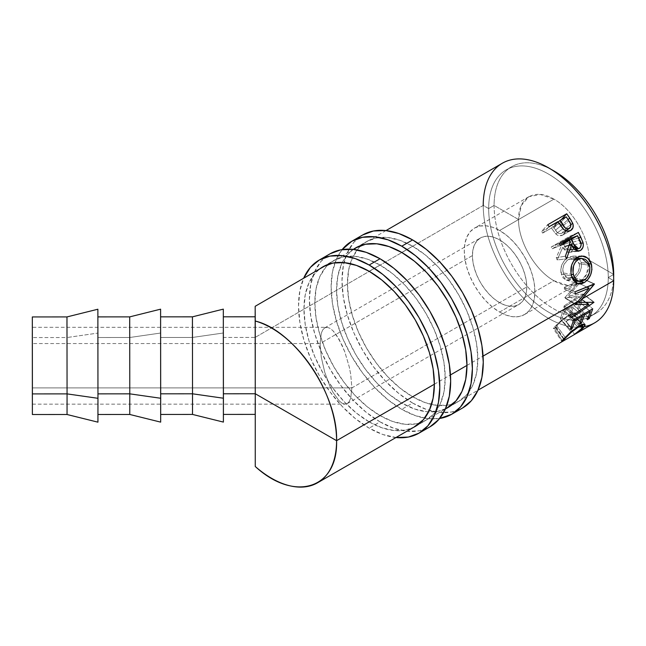<?xml version="1.0" encoding="UTF-8"?>
<svg xmlns="http://www.w3.org/2000/svg" width="646" height="646" viewBox="0 0 646 646"><rect width="100%" height="100%" fill="white"/><g stroke="black" fill="none" stroke-linecap="round" stroke-linejoin="round"><path stroke-width="0.48" stroke-dasharray="3.23 2.42" d="M502.305 163.244A92.208 53.263 -120 0 0 483.232 205.444L488.667 208.577A84.521 48.83 -120 0 0 548.47 312.075A84.521 48.83 -120 0 0 608.266 277.554L613.49 274.534L608.266 277.554A84.521 48.83 60 0 1 590.743 316.249A84.521 48.83 60 0 1 525.578 293.623A84.521 48.83 60 0 1 488.667 208.577A84.521 48.83 60 0 1 506.157 169.898A84.521 48.83 60 0 1 571.33 192.484A84.521 48.83 60 0 1 608.266 277.554L613.7 280.687L608.266 277.554A84.521 48.83 -120 0 0 548.47 174.049A84.521 48.83 -120 0 0 488.667 208.577L494.093 205.436A84.529 48.83 -120 0 0 531.012 290.482A84.529 48.83 -120 0 0 596.177 313.116A84.529 48.83 -120 0 0 613.643 277.449A84.529 48.83 60 0 1 552.572 308.158A84.529 48.83 60 0 1 494.093 205.436A84.529 48.83 60 0 1 551.208 169.43A84.529 48.83 -120 0 0 511.584 166.757A84.529 48.83 -120 0 0 494.093 205.436L518.577 219.535C518.14 241.087 535.025 270.311 553.913 280.703C572.8 292.097 589.685 282.35 589.249 260.298L613.7 274.413L589.249 260.298C589.685 238.754 572.8 209.522 553.913 199.138C535.025 187.736 518.14 197.49 518.577 219.535C518.14 241.087 535.025 270.311 553.913 280.703L499.6 312.058A49.944 28.836 60 0 1 466.969 268.042A49.944 28.836 60 0 1 474.624 228.022A49.944 28.836 60 0 1 499.6 230.493L553.913 199.138L540.403 194.486L528.929 196.667L521.298 205.517L518.577 219.535L494.093 205.436L488.667 208.577L483.232 205.444L255.138 337.422L223.306 337.438L223.33 316.815L223.387 414.409L223.306 337.438L255.138 337.422L255.146 316.798L255.218 414.304M344.835 404.138L347.241 403.605L349.22 401.61L350.689 398.235L351.9 387.915L350.689 374.22L349.22 366.75L344.835 351.973L339.093 339.295L332.884 330.639L329.896 328.265L327.151 327.328L324.736 327.869L322.758 329.864L321.288 333.239L320.077 343.551L32.365 343.551L320.077 343.551L321.288 357.246L320.077 343.551L472.428 255.59A38.421 22.182 -120 0 0 489.2 294.253A38.421 22.182 -120 0 0 518.803 304.549A38.421 22.182 -120 0 0 526.765 286.961L351.9 387.915L350.689 398.235L349.22 401.61L347.241 403.605L344.835 404.138L342.081 403.209L339.093 400.827L332.884 392.179L329.896 386.227L324.736 372.233L321.288 357.246L324.736 372.233L329.896 386.227L332.884 392.179L339.093 400.827L342.081 403.209L345.174 404.154L32.381 404.154L32.348 392.179M327.151 327.328L329.896 328.265L332.884 330.639L335.993 334.362L342.081 345.239L344.835 351.973L349.22 366.75L350.689 374.22L351.9 387.915L32.397 387.915L351.9 387.915L526.765 286.961A38.421 22.182 -120 0 0 509.993 248.298A38.421 22.182 -120 0 0 480.39 238.003A38.421 22.182 -120 0 0 472.428 255.59L320.077 343.551L321.288 333.239L322.758 329.864L324.736 327.869L327.151 327.328L32.332 327.312M66.982 316.92L66.958 337.543L32.3 337.559L66.958 337.543L66.958 327.312M97.869 309.216L97.845 333.086L66.958 337.543L97.845 333.086L97.942 422.169M129.709 316.879L129.684 337.503L97.853 337.519L97.861 322.362L97.934 414.49L97.853 337.519L129.684 337.503L129.684 327.312M160.571 333.045L129.684 337.503L160.571 333.045L160.596 309.192L160.668 422.129L160.571 333.045M192.435 316.839L192.411 337.462L160.579 337.478L160.588 322.322L160.66 414.449L160.579 337.478L192.411 337.462L192.411 327.312M223.298 333.005L192.411 337.462L223.298 333.005L223.322 309.151L223.395 422.088L223.298 333.005M255.227 414.385L255.162 316.798L255.138 337.422L483.232 205.444A92.208 53.263 -120 0 0 523.494 298.218A92.208 53.263 -120 0 0 594.586 322.903M255.251 395.602L255.251 391.864L255.251 395.602M434.362 384.225L450.464 374.93L434.362 384.225M466.961 365.41L483.071 356.108L466.961 365.41M584.339 326.634A92.208 53.263 60 0 1 517.519 291.491A92.208 53.263 60 0 1 483.232 205.444M565.767 230.808L562.9 234.966L565.412 232.221L565.516 228.498L560.542 220.48L561.293 219.672L558.943 221.408L560.542 220.48L563.037 224.057L568.06 219.575L563.037 224.057L565.516 228.498L570.83 224.735L565.516 228.498L565.767 230.767M562.9 234.966L570.604 230.557L562.9 234.966C560.324 236.355 557.95 236 555.778 233.917L563.021 228.741L555.778 233.917L552.362 229.33L558.984 223.201L552.362 229.33L551.458 228.022L557.894 221.635L551.458 228.022L542.68 233.085L549.116 226.698L542.68 233.085L541.526 231.462L547.727 224.751L541.526 231.462L558.087 221.901L541.526 231.462L542.68 233.085L551.458 228.022L555.229 233.303L557.345 235.12L559.194 235.766L562.9 234.966M565.686 231.316L565.791 230.372M556.707 231.761L553.412 226.891L559.751 223.233L563.385 229.144L563.175 231.898L561.875 233.23L560.009 233.707L558.144 233.125L556.707 231.761M558.233 222.111L553.412 226.891L555.56 230.146L560.768 225.793L555.56 230.146C556.981 233.069 559.089 234.102 561.875 233.23L565.735 230.792L561.875 233.23C564.015 231.292 564.071 229.08 562.036 226.609L568.932 220.9L562.036 226.609L559.751 223.233L566.187 216.846L559.751 223.233L553.412 226.891L558.233 222.111M563.562 339.11L555.592 327.11L556.343 326.973L555.584 327.005L561.479 320.989L566.623 317.089L571.242 314.618L573.656 314.642L571.645 317.372L566.098 321.345L574.504 334.345L566.421 321.288L574.674 315.208L582.95 326.585L574.674 315.208L575.78 313.455L575.497 312.817L572.671 313.124L569.069 314.877L578.864 325.964L569.069 314.877L561.382 320.343L570.999 331.737L561.382 320.343L554.672 326.755L563.611 339.053L554.672 326.755L553.364 328.426L554.389 328.233C552.928 328.975 553.024 328.483 554.672 326.755L561.382 320.343L569.069 314.877L575.667 312.955L574.674 315.208C573.034 316.928 570.281 318.962 566.421 321.288L574.342 334.281L566.098 321.345L572.776 316.274L581.723 328.556L572.776 316.274L573.567 314.449L568.302 316.055L577.976 327.361L568.302 316.055C563.126 319.423 559.234 322.612 556.626 325.624L565.565 337.923L556.626 325.624C555.334 327.005 555.237 327.457 556.343 326.973L564.588 339.909L556.343 326.973L554.389 328.233L562.472 341.29L554.389 328.233L553.364 328.531L561.762 341.443M554.389 328.233L556.343 326.973M588.304 317.509L579.309 307.803L577.362 308.933L587.327 319.689L577.362 308.933L579.874 302.207L589.394 310.766L579.874 302.207L574.019 305.582L583.54 314.142L574.019 305.582L571.508 312.309L580.504 322.015L571.508 312.309L569.554 313.431L579.519 324.195L569.554 313.431L572.065 306.713L581.586 315.272L572.065 306.713L564.757 310.936L574.278 319.495L564.757 310.936L562.246 317.654L571.234 327.361L562.246 317.654L560.292 318.785L570.257 329.541L560.292 318.785L563.167 310.686L573.713 319.818L563.167 310.686L582.183 299.704L592.729 308.836L582.183 299.704L579.309 307.803L588.304 317.509M579.309 307.803L582.183 299.704L563.167 310.686L560.292 318.785L562.246 317.654L564.757 310.936L572.065 306.713L569.554 313.431L571.508 312.309L574.019 305.582L579.874 302.207L577.362 308.933L579.309 307.803M583.54 278.902L594.352 283.877L583.54 278.902L564.273 287.341L575.029 291.806L564.273 287.341L583.54 278.902L568.197 295.844L577.839 301.666L568.197 295.844L583.257 294.027L594.013 302.029L583.257 294.027L568.197 295.844L583.54 278.902M594.377 284.167L583.556 279.145L594.377 284.167M583.233 294.245L563.861 307.415L574.544 315.902L563.861 307.415L564.111 305.938L574.835 314.126L564.111 305.938L578.017 296.425L586.067 302.304L578.017 296.425L564.782 298.008L575.643 304.605L564.79 297.644L575.651 304.169L564.79 297.644L578.315 282.988L586.73 287.018L578.315 282.988L564.451 289.085L575.247 293.898L564.451 289.085L564.273 287.341L564.451 289.085L578.315 282.988L564.79 297.644L578.017 296.425L564.111 305.938L563.861 307.415L583.233 294.245L593.981 302.288L583.233 294.245M578.646 237.93L572.251 240.021L574.116 244.745L580.956 243.308L574.116 244.745C574.552 247.749 573.519 250.042 571.007 251.633L576.507 251.003L568.868 252.392L562.723 247.418L569.037 245.593L562.723 247.418L557.175 259.934L566.518 258.917L557.175 259.934L556.254 257.673L565.412 256.204L556.254 257.673L561.64 245.189L570.119 242.234L561.64 245.189L560.914 243.736L561.64 245.189L556.254 257.673L557.175 259.934L562.723 247.418L565.969 251.754L568.448 252.425L571.007 251.633L573.18 249.631L574.213 246.756L573.923 244.002L572.251 240.021L578.646 237.93M559.84 244.35L552.136 248.799L560.462 245.561L552.136 248.799L551.208 247.022L559.355 243.421L551.208 247.022L570.224 236.04L578.372 232.439L570.224 236.04L570.668 236.888L570.224 236.04L551.208 247.022L552.136 248.799L559.84 244.35M571.306 238.124L572.251 240.021L571.306 238.124M565.549 248.048L562.86 242.605L564.636 246.287L569.247 244.955L564.636 246.287L569.118 250.212L570.265 249.8L567.543 250.034L565.549 248.048M570.668 249.526L579.438 248.363L570.265 249.8C572.477 247.781 572.736 245.415 571.048 242.702L572.162 246.449L570.668 249.526M569.199 238.947L571.048 242.702L579.745 240.207L571.048 242.702L569.199 238.947M580.98 281.583L573.39 278.838L566.267 280.081L561.245 274.122L571.5 275.89L561.245 274.122C559.888 267.282 562.068 261.791 567.802 257.641L577.387 257.253L567.802 257.641L573.034 256.123L577.411 257.237L574.003 256.155L569.82 256.704L566.841 258.247L564.257 260.645L561.858 264.868L560.801 269.608L561.939 276.108L562.941 277.788L565.815 279.92L569.441 280.316L573.39 278.838L580.98 281.583M578.913 258.376L581.198 262.421L588.958 263.73L581.198 262.421C582.216 269.261 579.615 274.736 573.39 278.838L577.153 275.85L580.027 271.659L581.497 266.943L581.198 262.421L578.913 258.376M563.433 273.767L562.819 269.253L563.651 265.393L566.93 260.548L571.831 258.311L575.11 258.731L577.734 260.629L579.268 263.633L579.486 267.323L578.396 271.167L574.69 275.987L571.484 277.837L568.294 278.248L565.613 277.069L563.433 273.767M574.665 259.458L568.464 259.466C563.821 262.874 562.06 267.355 563.183 272.927L571.153 274.284L563.183 272.927L567.471 278.079L573.115 277.069L583.742 280.574L573.115 277.069C578.073 273.678 580.124 269.204 579.268 263.633L589.523 265.385L579.268 263.633L572.776 258.271L568.464 259.466L574.665 259.458M578.606 281.398L573.68 275.559M255.17 307.149L255.186 306.382M223.411 393.785L223.33 316.839L223.411 393.785M192.5 414.425L192.411 337.462L192.5 414.425M160.692 393.826L160.604 316.879L160.684 393.826M129.773 414.466L129.684 337.503L129.773 414.466M97.966 393.866L97.877 316.911L97.958 393.866M67.047 414.506L66.958 337.543L67.047 414.506M97.926 420.772L97.861 310.032M32.316 337.858L32.316 333.239M499.6 312.058L553.921 280.695L567.422 285.346L578.897 283.166L586.528 274.316L589.249 260.298C589.685 238.754 572.8 209.522 553.913 199.138L499.6 230.493A49.944 28.836 60 0 1 532.223 274.51A49.944 28.836 60 0 1 524.568 314.529A49.944 28.836 60 0 1 499.6 312.058L506.488 315.256L513.11 316.758L519.214 316.516L524.568 314.529L528.961 310.887L532.223 305.72L534.234 299.235L534.912 291.669L534.234 283.319L532.223 274.51L528.961 265.571L524.568 256.858L519.214 248.694L513.11 241.402L506.488 235.257L499.6 230.493L492.704 227.303L486.083 225.793L479.978 226.043L474.624 228.022L470.231 231.664L466.969 236.832L464.958 243.324L464.28 250.882L464.958 259.232L466.969 268.042L470.231 276.981L474.624 285.694L479.978 293.857L486.083 301.149L492.704 307.294L499.6 312.058M472.428 255.59L472.953 249.776L474.495 244.777L477.006 240.805L480.39 238.003L484.5 236.476L489.2 236.291L494.295 237.445L499.6 239.908L504.897 243.566L509.993 248.298L514.692 253.91L518.803 260.185L522.186 266.887L524.697 273.767L526.24 280.542L526.765 286.961L526.24 292.783L524.697 297.774L522.186 301.747L518.803 304.549L514.692 306.075L509.993 306.261L504.897 305.106L499.6 302.651L494.295 298.985L489.2 294.253L484.5 288.649L480.39 282.367L477.006 275.664L474.495 268.793L472.953 262.01L472.428 255.59M412.624 403.047A99.896 57.672 -120 0 0 462.576 407.997L451.869 411.962L439.66 412.447L426.408 409.443L412.624 403.047L401.764 409.322L412.624 403.047L398.848 393.527L385.597 381.237L373.388 366.645L362.681 350.326L353.895 332.892L347.37 315.022L343.349 297.402L341.992 280.703L343.349 265.579L347.37 252.594L353.895 242.266L362.681 234.974A99.896 57.672 -120 0 0 347.37 315.022A99.896 57.672 -120 0 0 412.624 403.047M439.643 418.471A99.896 57.672 60 0 1 401.764 409.322A99.896 57.672 60 0 1 339.853 331.293A99.896 57.672 60 0 1 342.146 249.598L336.501 258.868L332.48 271.853L331.123 286.977L332.48 303.677L336.501 321.296L343.026 339.166L351.812 356.6L362.519 372.92L374.728 387.511L387.98 399.801L401.764 409.322L415.54 415.717L428.791 418.721L439.643 418.471M401.764 403.047A92.208 53.238 60 0 1 342.186 323.961A92.208 53.238 60 0 1 353.338 249.38L347.548 254.637L341.524 264.174L337.81 276.149L336.558 290.119L337.81 305.526L341.524 321.797L347.548 338.294L355.655 354.379L365.539 369.447L376.812 382.916L389.037 394.262L401.764 403.047L412.624 396.773L401.764 403.047L414.482 408.95L426.715 411.728L437.988 411.276L446.572 408.32A92.208 53.238 60 0 1 401.764 403.047M412.624 246.199A92.208 53.238 -120 0 0 366.524 241.628A92.208 53.238 -120 0 0 352.385 315.523A92.208 53.238 -120 0 0 412.624 396.773A92.208 53.238 -120 0 0 458.733 401.344A92.208 53.238 -120 0 0 472.864 327.457A92.208 53.238 -120 0 0 412.624 246.199L401.764 252.473L412.624 246.199L425.351 254.992L437.576 266.338L448.849 279.799L458.733 294.867L466.84 310.96L472.864 327.457L476.578 343.72L477.83 359.136L476.578 373.097L472.864 385.081L466.84 394.617L458.733 401.344L448.849 405.002L437.576 405.454L425.351 402.676L412.624 396.773L399.906 387.988L387.673 376.642L376.4 363.173L366.524 348.105L358.417 332.02L352.385 315.523L348.678 299.251L347.427 283.844L348.678 269.883L352.385 257.899L358.417 248.363L366.524 241.628L376.4 237.97L387.673 237.526L399.906 240.304L412.624 246.199M380.026 421.87A99.896 57.672 -120 0 0 429.97 426.82L419.27 430.785L407.061 431.27L393.81 428.266L380.026 421.87L369.157 428.145L380.026 421.87L366.25 412.35L352.999 400.06L340.781 385.468L330.082 369.149L321.296 351.715L314.764 333.845L310.75 316.225L309.394 299.526L310.75 284.401L314.764 271.417L321.296 261.089L330.082 253.797A99.896 57.672 -120 0 0 314.764 333.845A99.896 57.672 -120 0 0 380.026 421.87M395.974 437.52A99.896 57.672 60 0 1 369.157 428.145A99.896 57.672 60 0 1 303.66 278.24M369.157 421.87A92.208 53.238 60 0 1 309.878 343.712A92.208 53.238 60 0 1 319.786 268.906L314.949 273.452L308.917 282.996L305.211 294.972L303.959 308.941L305.211 324.349L308.917 340.62L314.949 357.109L323.057 373.202L332.932 388.27L344.205 401.739L356.439 413.085L369.157 421.87L380.026 415.596L369.157 421.87L381.883 427.773L394.108 430.551L405.381 430.099L413.836 427.216A92.208 53.238 60 0 1 369.157 421.87M380.026 265.022A92.208 53.238 -120 0 0 333.925 260.451A92.208 53.238 -120 0 0 319.786 334.345A92.208 53.238 -120 0 0 380.026 415.596A92.208 53.238 -120 0 0 426.134 420.166A92.208 53.238 -120 0 0 440.265 346.28A92.208 53.238 -120 0 0 380.026 265.022L369.157 271.296L380.026 265.022L392.744 273.815L404.977 285.161L416.25 298.622L426.134 313.69L434.241 329.783L440.265 346.28L443.972 362.543L445.231 377.95L443.972 391.92L440.265 403.903L434.241 413.44L426.134 420.166L416.25 423.824L404.977 424.277L392.744 421.499L380.026 415.596L367.308 406.81L355.074 395.465L343.801 381.996L333.917 366.928L325.81 350.835L319.786 334.345L316.08 318.074L314.82 302.667L316.08 288.697L319.786 276.722L325.81 267.178L333.917 260.451L343.801 256.793L355.074 256.349L367.308 259.127L380.026 265.022M396.192 437.544L382.941 434.54L369.157 428.145L355.381 418.624L342.13 406.334L329.912 391.742L319.213 375.423L310.427 357.989L303.903 340.119L299.881 322.499L298.525 305.8L299.881 290.676L303.903 277.691M528.929 196.667L474.624 228.022M347.241 403.605L518.803 304.549M326.505 265.013L353.483 249.396M358.78 246.336L386.009 230.565M511.584 166.757L506.157 169.898M596.177 313.116L590.743 316.249M416.63 425.601L445.369 409.023M449.107 406.859L477.959 390.208M573.567 314.449L581.666 324.575M575.667 312.955L584.985 324.413M568.868 252.392L578.461 251.221M569.118 250.212L574.189 249.396M566.267 280.081L577.653 283.731M573.034 256.123L581.796 255.961M567.471 278.079L572.986 279.718M572.776 258.271L575.836 258.327M324.736 327.869L480.39 238.003M524.568 314.529L578.897 283.166M355.655 247.903L366.524 241.628M447.864 407.618L458.733 401.344M323.057 266.725L333.925 260.451M415.265 426.441L426.134 420.166"/><path stroke-width="0.97" d="M32.316 333.239L32.316 337.858M32.348 392.179L32.357 397.387M32.316 337.559L32.405 393.907L67.063 393.882L66.982 316.92L67.063 393.882L97.966 398.299L97.869 309.216L97.966 398.299L67.063 393.882L67.047 414.506L67.063 393.882L32.405 393.907L32.324 316.96L32.381 414.514L32.316 337.559M66.958 327.312L66.982 316.92L32.324 316.944M129.789 393.842L129.709 316.879L129.789 393.842L160.692 398.259L160.596 309.176L160.668 422.113L160.692 398.259L129.789 393.842L129.773 414.466L129.789 393.842L97.966 393.866L129.789 393.842M129.684 327.312L129.709 316.879L97.877 316.895M192.524 393.802L192.435 316.839L192.524 393.802L223.419 398.219L223.322 309.135L223.395 422.072L223.419 398.219L192.524 393.802L192.5 414.425L192.524 393.802L160.692 393.826L192.524 393.802M192.411 327.312L192.435 316.839L160.604 316.855M255.17 307.149L255.251 321.038A91.99 53.142 60 0 1 336.59 440.677L255.251 393.729L336.59 440.677C338.06 488.804 294.552 502.612 255.251 466.493L255.251 393.761L223.419 393.785L255.251 393.761L255.162 316.798L223.33 316.815M483.232 205.444A92.208 53.263 60 0 1 548.462 167.782A92.208 53.263 60 0 1 613.7 280.687L582.07 298.953L579.058 302.401L593.981 302.288L574.544 315.902L574.835 314.126L588.789 304.29L575.643 304.605L578.299 301.125L483.071 356.108L578.299 301.125L589.144 288.173L575.247 293.898L575.029 291.806L594.352 283.877L582.07 298.953L613.7 280.687A92.208 53.263 -120 0 0 573.406 187.889A92.208 53.263 -120 0 0 502.305 163.244L386.009 230.565M336.59 440.677L434.362 384.225L336.59 440.677A91.99 53.142 60 0 1 317.525 482.796A91.99 53.142 60 0 1 255.251 466.493L255.251 321.038C294.552 330.251 338.06 394.238 336.59 440.677M450.464 374.93L466.961 365.41L450.464 374.93M547.727 224.751L566.752 213.769L571.08 220.133L573.091 224.445L572.994 227.626L570.604 230.557L566.776 231.155L564.774 230.259L562.391 227.998L557.894 221.635L549.116 226.698L547.727 224.751L549.116 226.698L557.894 221.635L563.021 228.741C565.516 231.333 568.044 231.938 570.604 230.557C573.05 229.039 573.777 226.633 572.776 223.363L569.748 218.065L568.06 219.575L569.748 218.065L566.752 213.769L547.727 224.751M559.355 243.421L578.372 232.439L582.837 241.984L583.33 245.197L582.902 247.442L580.738 250.309L577.726 251.246L573.979 249.162L571.411 244.907L566.518 258.917L565.412 256.204L570.119 242.234L569.239 240.49L560.462 245.561L559.355 243.421L560.462 245.561L569.239 240.49L570.119 242.234L565.412 256.204L566.518 258.917L571.411 244.907L578.461 251.213L580.326 250.559C582.829 248.944 583.75 246.376 583.088 242.856L580.802 237.227L578.646 237.93L580.802 237.227L578.372 232.439L559.355 243.421M591.066 262.922L591.938 269.503L590.606 274.913L587.812 279.565L585.058 282.076L582.094 283.618L580.116 284.03L576.41 283.19L573.398 280.38L571.863 277.134L570.999 273.29L571.653 265.126L573.89 260.419L578.38 256.737L583.709 256.115L585.777 256.801L589.297 259.684L591.066 262.922M613.7 274.413A84.529 48.83 -120 0 0 551.208 169.43A84.529 48.83 60 0 1 613.7 274.413A84.529 48.83 60 0 1 613.643 277.449A84.529 48.83 -120 0 0 613.7 274.413L613.7 274.413M255.218 414.304L255.251 395.602L255.227 414.385L223.387 414.409M477.959 390.208L594.586 322.903A92.208 53.263 -120 0 0 613.7 280.687A92.208 53.263 60 0 1 584.339 326.634M573.713 319.818L592.729 308.836L589.273 318.559L587.327 319.689L590.339 311.622L584.485 314.998L581.473 323.065L579.519 324.195L582.539 316.12L575.223 320.343L572.211 328.418L570.257 329.541L573.713 319.818L570.257 329.541L572.211 328.418L575.223 320.343L582.539 316.12L579.519 324.195L581.473 323.065L584.485 314.998L590.339 311.622L587.327 319.689L589.273 318.559L588.304 317.509L589.273 318.559L592.729 308.836L573.713 319.818M575.215 333.901L580.407 329.856L582.894 326.811L582.611 325.859L581.909 325.778L577.976 327.361L570.951 332.609L565.056 338.488L564.144 339.667L564.588 339.909L561.826 341.484L569.845 332.763L578.864 325.964L582.401 324.316L584.606 324.155L585.074 325.326L581.998 329.064L575.215 333.901M570.83 224.735L572.776 223.363L570.83 224.735M558.087 221.901L558.943 221.408L558.087 221.901M561.293 219.672L566.752 213.769L561.293 219.672M565.686 231.316L565.791 230.372M559.848 220.504L558.233 222.111L559.848 220.504L566.187 216.846L568.932 220.9C571.298 223.879 571.452 226.407 569.376 228.482C566.51 229.217 564.192 227.86 562.44 224.404L559.848 220.504L562.44 224.404L560.768 225.793L562.44 224.404L565.436 228.038L567.454 228.87L569.376 228.482L565.735 230.792L570.62 227.061L570.588 223.92L568.932 220.9L566.187 216.846L559.848 220.504M564.588 339.909C563.683 340.24 564.015 339.578 565.565 337.923L565.169 337.374L565.565 337.923C568.625 334.345 572.76 330.825 577.976 327.361L577.492 326.795L577.976 327.361L582.837 326.028L581.723 328.556L574.504 334.345C578.606 331.85 581.65 329.573 583.621 327.498L584.985 324.413L578.864 325.964L570.999 331.737L563.611 339.053C561.632 341.12 561.253 341.871 562.472 341.29L564.103 339.933M562.133 340.741L562.472 341.29L562.133 340.741M561.762 341.443L562.472 341.29M582.95 326.585L583.621 327.498L582.95 326.585M589.394 310.766L590.339 311.622L589.394 310.766M583.54 314.142L584.485 314.998L583.54 314.142M580.504 322.015L581.473 323.065L580.504 322.015M581.586 315.272L582.539 316.12L581.586 315.272M574.278 319.495L575.223 320.343L574.278 319.495M571.234 327.361L572.211 328.418L571.234 327.361M594.377 284.167L575.029 291.806L575.247 293.898L589.144 288.173L575.651 304.169L575.643 304.605L588.789 304.29L574.835 314.126L574.544 315.902L593.981 302.288L579.058 302.401L594.377 284.167M577.839 301.666L579.058 302.401L577.839 301.666M586.067 302.304L588.789 304.29L586.067 302.304M586.73 287.018L589.144 288.173L586.73 287.018M580.956 243.308L583.088 242.856L580.956 243.308M576.507 251.003L580.326 250.559L576.507 251.003M569.037 245.593L571.411 244.907L569.037 245.593M560.914 243.736L569.239 240.49L560.914 243.736M570.668 236.888L571.306 238.124L570.668 236.888M562.86 242.605L569.199 238.947L577.532 235.701L579.745 240.207C581.707 243.485 581.602 246.207 579.438 248.363L578.469 248.718L573.325 243.776L571.193 239.367L562.86 242.605L571.193 239.367L577.532 235.701L569.199 238.947L562.86 242.605M569.247 244.955L573.325 243.776L569.247 244.955M584.073 282.706L580.98 281.583L584.073 282.706C590.307 278.491 592.762 272.305 591.445 264.149L587.763 258.085L581.812 255.953L577.387 257.253C571.718 261.549 569.756 267.767 571.5 275.89L577.669 283.731L584.073 282.706M577.411 257.237L578.913 258.376L577.411 257.237M588.958 263.73L591.445 264.149L588.958 263.73M573.68 275.559L573.43 274.679L571.153 274.284L573.43 274.679C572.001 268.05 573.583 262.979 578.178 259.45L574.665 259.458L578.178 259.45L581.86 258.416L589.523 265.385C590.63 272.023 588.7 277.086 583.742 280.574L578.606 281.398L572.986 279.718M577.532 235.701L571.193 239.367L575.029 246.885L576.628 248.387L578.533 248.702L580.197 247.741L581.182 244.656L577.532 235.701M578.994 259.03L575.336 262.042L573.543 265.902L573.018 272.564L574.084 276.649L576.095 279.799L577.403 280.857L580.463 281.632L583.742 280.574L586.746 277.99L589.289 273.088L589.887 267.517L588.821 263.423L586.503 260.298L584.993 259.232L581.586 258.416L578.994 259.03M255.186 306.382L255.162 316.798M32.389 414.53L67.047 414.506L97.942 422.169L97.966 398.299L97.926 420.772M97.861 310.032L97.869 309.232L66.982 316.92M32.332 327.312L32.357 334.362M362.681 234.974A99.896 57.672 -120 0 1 412.624 239.924L426.408 249.445L439.66 261.743L451.869 276.327L462.576 292.654L471.362 310.08L477.887 327.95L481.908 345.57L483.265 362.269L481.908 377.401L477.887 390.378L471.362 400.714L462.576 407.997A99.896 57.672 -120 0 0 477.887 327.95A99.896 57.672 -120 0 0 412.624 239.924L401.764 246.199A99.896 57.672 60 0 1 467.018 334.224A99.896 57.672 60 0 1 451.707 414.272A99.896 57.672 60 0 1 439.643 418.471L451.707 414.272L460.493 406.988L467.018 396.652L471.039 383.676L472.396 368.543L471.039 351.844L467.018 334.224L460.493 316.354L451.707 298.92L441 282.601L428.791 268.017L415.54 255.719L401.764 246.199L412.624 239.924L398.848 233.537L385.597 230.525L373.388 231.01L362.681 234.974L351.812 241.249A99.896 57.672 60 0 1 401.764 246.199L387.98 239.811L374.728 236.799L362.519 237.284L351.812 241.249A99.896 57.672 60 0 0 342.146 249.598L351.812 241.249M353.338 249.38A92.208 53.238 60 0 1 355.655 247.903A92.208 53.238 60 0 1 401.764 252.473A92.208 53.238 60 0 1 462.003 333.732A92.208 53.238 60 0 1 447.864 407.618A92.208 53.238 60 0 1 446.58 408.32L455.971 400.891L462.003 391.355L465.709 379.372L466.961 365.41L465.709 349.995L462.003 333.732L455.971 317.234L447.864 301.141L437.988 286.073L426.715 272.612L414.482 261.267L401.764 252.473L389.037 246.578L376.812 243.8L365.539 244.245L355.655 247.903L353.338 249.38M330.082 253.797A99.896 57.672 -120 0 1 380.026 258.747L393.81 268.268L407.061 280.558L419.27 295.149L429.97 311.469L438.755 328.903L445.288 346.773L449.301 364.392L450.666 381.092L449.301 396.216L445.288 409.201L438.755 419.529L429.97 426.82A99.896 57.672 -120 0 0 445.288 346.773A99.896 57.672 -120 0 0 380.026 258.747L369.157 265.022A99.896 57.672 60 0 1 434.419 353.047A99.896 57.672 60 0 1 419.109 433.095A99.896 57.672 60 0 1 395.974 437.52L408.401 437.059L419.109 433.095L427.894 425.803L434.419 415.475L438.44 402.49L439.797 387.366L438.44 370.667L434.419 353.047L427.894 335.177L419.109 317.743L408.401 301.424L396.192 286.832L382.941 274.542L369.157 265.022L380.026 258.747L366.25 252.36L352.999 249.348L340.781 249.832L330.082 253.797L319.213 260.072A99.896 57.672 60 0 1 369.157 265.022L355.381 258.634L342.13 255.622L329.912 256.107L319.213 260.072A99.896 57.672 60 0 0 303.66 278.24L310.427 267.363L319.213 260.072M319.786 268.906A92.208 53.238 60 0 1 323.057 266.725A92.208 53.238 60 0 1 369.157 271.296A92.208 53.238 60 0 1 429.396 352.555A92.208 53.238 60 0 1 415.265 426.441A92.208 53.238 60 0 1 413.844 427.208L423.372 419.714L429.396 410.178L433.111 398.194L434.362 384.225L433.111 368.818L429.396 352.555L423.372 336.057L415.265 319.964L405.381 304.896L394.108 291.435L381.883 280.081L369.157 271.296L356.439 265.401L344.205 262.623L332.932 263.067L323.057 266.725L319.778 268.906M160.596 309.176L129.709 316.879M223.322 309.135L192.435 316.839M255.178 306.301L326.505 265.013M353.483 249.396L358.78 246.336M317.525 482.796L416.63 425.601M445.369 409.023L449.107 406.859M581.666 324.575L582.837 326.028M563.562 339.11L564.095 339.925M574.189 249.396L578.469 248.718M575.836 258.327L581.796 258.416M223.395 422.088L192.5 414.425L160.66 414.449M160.668 422.129L129.773 414.466L97.934 414.49M462.576 407.997L451.707 414.272M429.97 426.82L419.109 433.095"/></g></svg>
